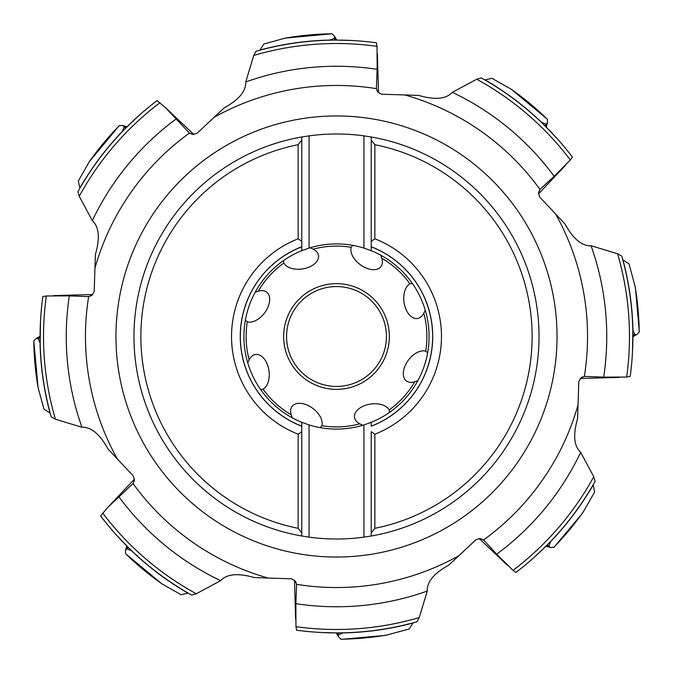 <?xml version="1.0" encoding="UTF-8"?>
<svg xmlns="http://www.w3.org/2000/svg" width="673" height="673" viewBox="0 0 673 673"><rect width="100%" height="100%" fill="white"/><g stroke="black" fill="none" stroke-linecap="round" stroke-linejoin="round"><path stroke-width="1.01" d="M458.978 555.637L476.013 539.628L480.026 538.585L483.559 539.965A251.046 251.046 0 0 0 578.057 404.843L578.788 381.482L580.883 377.906L584.349 376.384A251.046 251.046 0 0 0 555.637 214.022L539.628 196.987L538.585 192.974L539.965 189.441A251.046 251.046 0 0 0 404.843 94.943L381.482 94.212L377.906 92.117L376.384 88.651A251.046 251.046 0 0 0 214.022 117.363L196.987 133.372L192.974 134.415L189.441 133.035A251.046 251.046 0 0 0 94.943 268.157L94.212 291.518L92.117 295.094L88.651 296.616A251.046 251.046 0 0 0 117.363 458.978L133.372 476.013L134.415 480.026L133.035 483.559A251.046 251.046 0 0 0 268.157 578.057L291.518 578.788L295.094 580.883L296.616 584.349A251.046 251.046 0 0 0 458.978 555.637L448.824 565.093C434.018 573.278 426.825 581.935 427.254 591.054A270.252 270.252 0 0 1 295.868 603.681L296.616 584.349M117.363 458.978L107.907 448.824C99.722 434.018 91.065 426.825 81.946 427.254A270.252 270.252 0 0 1 69.319 295.868L88.651 296.616M101.514 517.133L100.597 515.939L107.63 507.535L133.035 483.559M42.609 298.063L42.803 296.574L46.336 295.969A292.982 292.982 0 0 0 55.447 419.254L81.946 427.254M55.447 419.254L51.232 416.949A296.398 296.398 0 0 1 42.803 296.574M50.197 413.18L50.021 412.995A296.515 296.515 0 0 1 40.052 342.978L40.178 343.087M40.052 342.978L38.319 338.746L37.537 338.326L35.997 338.612L33.768 340.933A302.766 302.766 0 0 0 38.1 387.698L44.006 409.159L50.021 412.995M310.186 247.74L313.197 249.161A17.935 10.936 171.9 0 1 318.565 256.8A17.935 10.936 171.9 0 1 302.286 268.964A17.935 10.936 171.9 0 1 283.804 263.059L283.535 260.569M313.197 249.161A90.392 90.392 0 0 1 351.163 247.302A17.935 10.936 -143.1 0 0 360.063 264.556A17.935 10.936 -143.1 0 0 380.178 267.459A17.935 10.936 -143.1 0 0 381.776 258.264A90.392 90.392 0 0 1 409.941 283.804A17.935 10.936 -98.1 0 0 404.036 302.286A17.935 10.936 -98.1 0 0 416.2 318.565A17.935 10.936 -98.1 0 0 423.839 313.197A90.392 90.392 0 0 1 425.698 351.163A17.935 10.936 -53.1 0 0 408.444 360.063A17.935 10.936 -53.1 0 0 405.541 380.178A17.935 10.936 -53.1 0 0 414.736 381.776A90.392 90.392 0 0 1 389.196 409.941A17.935 10.936 -8.1 0 0 370.714 404.036A17.935 10.936 -8.1 0 0 354.435 416.2A17.935 10.936 -8.1 0 0 359.803 423.839A90.392 90.392 0 0 1 321.837 425.698A17.935 10.936 36.9 0 0 312.937 408.444A17.935 10.936 36.9 0 0 292.822 405.541A17.935 10.936 36.9 0 0 291.224 414.736A90.392 90.392 0 0 1 263.059 389.196A17.935 10.936 81.9 0 0 268.964 370.714A17.935 10.936 81.9 0 0 256.8 354.435A17.935 10.936 81.9 0 0 249.161 359.803A90.392 90.392 0 0 1 247.302 321.837A17.935 10.936 126.9 0 0 264.556 312.937A17.935 10.936 126.9 0 0 267.459 292.822A17.935 10.936 126.9 0 0 258.264 291.224L255.134 292.343M247.302 321.837L245.359 320.264M249.161 359.803L247.74 362.814M263.059 389.196L260.569 389.465M291.224 414.736L292.343 417.866M321.837 425.698L320.264 427.641M131.462 550.699L127.239 548.932L126.389 549.185L125.506 550.48L125.573 553.694A302.766 302.766 0 0 0 161.705 583.71L181.054 594.696L188.019 593.165A296.515 296.515 0 0 1 131.462 550.699L116.547 535.17M161.705 583.71L125.573 553.694M127.239 548.932L127.752 546.913M102.666 513.011A292.982 292.982 0 0 0 196.28 593.746L220.677 580.673A270.252 270.252 0 0 1 118.843 496.699M268.157 578.057L254.285 577.56C238.023 572.883 226.826 573.918 220.677 580.673M298.063 630.391L296.574 630.197L295.969 626.664L295.868 603.681M295.969 626.664A292.982 292.982 0 0 0 419.254 617.553L427.254 591.054M309.075 424.924L301.782 422.324L301.782 536.011A202.506 202.506 0 0 1 301.782 136.989A202.506 202.506 0 0 0 301.782 536.011L309.075 537.138L309.075 424.924A92.58 92.58 0 0 0 363.925 424.924L371.218 422.324L371.218 426.245A96.222 96.222 0 0 0 371.218 246.755L371.218 241.304L374.861 238.789L374.861 144.687L371.218 139.95L371.218 136.989L363.925 135.862A202.506 202.506 0 0 0 309.075 135.862L301.782 136.989L301.782 241.304L298.139 238.789A104.971 104.971 0 0 0 298.139 434.211L298.139 528.313L301.782 533.05L301.782 536.011A202.506 202.506 0 0 1 301.782 136.989L301.782 239.857M374.861 144.687A195.607 195.607 0 0 1 374.861 528.313L371.218 533.05L371.218 536.011L363.925 537.138A202.506 202.506 0 0 1 309.075 537.138M298.139 528.313A195.607 195.607 0 0 1 298.139 144.687L301.782 139.95M298.139 144.687L298.139 238.789M298.139 434.211L301.782 431.696L301.782 533.05M301.782 246.755L301.782 241.304L301.782 246.755A96.222 96.222 0 0 0 301.782 426.245L301.782 431.696M301.782 426.245L301.782 426.169A96.155 96.155 0 0 1 301.782 246.831L301.782 250.676L309.075 248.076L309.075 135.862M363.925 135.862L363.925 248.076A92.58 92.58 0 0 0 309.075 248.076M363.925 248.076L371.218 250.676L371.218 136.989A202.506 202.506 0 0 1 371.218 536.011L371.218 433.143M371.218 533.05L371.218 431.696L374.861 434.211A104.971 104.971 0 0 0 374.861 238.789M374.861 434.211L374.861 528.313M371.218 246.755L371.218 246.831A96.155 96.155 0 0 1 371.218 426.169L371.218 426.245M371.218 139.95L371.218 241.304M363.925 537.138L363.925 424.924M301.782 250.676A92.58 92.58 0 0 0 301.782 422.324M371.218 422.324A92.58 92.58 0 0 0 371.218 250.676M359.803 423.839L362.814 425.26M389.196 409.941L389.465 412.431M414.736 381.776L417.866 380.657M425.698 351.163L427.641 352.736M423.839 313.197L425.26 310.186M409.941 283.804L412.431 283.535M381.776 258.264L380.657 255.134M351.163 247.302L352.736 245.359M578.057 404.843L577.56 418.715C572.883 434.977 573.918 446.174 580.673 452.323A270.252 270.252 0 0 1 496.699 554.157L483.559 539.965M517.133 571.486L515.939 572.403L513.011 570.334A292.982 292.982 0 0 0 593.746 476.72L580.673 452.323M214.022 117.363L224.176 107.907C238.982 99.722 246.175 91.065 245.746 81.946A270.252 270.252 0 0 1 377.132 69.319L376.384 88.651M374.937 42.609L376.426 42.803L377.031 46.336A292.982 292.982 0 0 0 253.746 55.447L245.746 81.946M404.843 94.943L418.715 95.44C434.977 100.117 446.174 99.082 452.323 92.327A270.252 270.252 0 0 1 554.157 176.301L539.965 189.441M571.486 155.867L572.403 157.061L570.334 159.989A292.982 292.982 0 0 0 476.72 79.254L452.323 92.327M555.637 214.022L565.093 224.176C573.278 238.982 581.935 246.175 591.054 245.746A270.252 270.252 0 0 1 603.681 377.132L584.349 376.384M570.334 159.989L554.157 176.301M476.72 79.254L481.33 77.9A296.398 296.398 0 0 1 572.403 157.061A296.398 296.398 0 0 0 481.33 77.9M484.728 79.835L484.981 79.835A296.515 296.515 0 0 1 541.538 122.301L556.453 137.83M541.538 122.301L545.761 124.068L546.611 123.815L547.494 122.52L547.427 119.306A302.766 302.766 0 0 0 511.295 89.29L491.946 78.304L484.981 79.835M545.761 124.068L545.248 126.087M511.295 89.29L547.427 119.306M630.391 374.937L630.197 376.426L626.664 377.031A292.982 292.982 0 0 0 617.553 253.746L591.054 245.746M626.664 377.031L603.681 377.132M617.553 253.746L621.768 256.051A296.398 296.398 0 0 1 630.197 376.426A296.398 296.398 0 0 0 621.768 256.051M622.803 259.82L622.979 260.005A296.515 296.515 0 0 1 632.948 330.022L632.822 329.913M632.948 330.022L634.681 334.254L635.463 334.674L637.003 334.388L639.35 331.764L635.396 287.48L628.994 263.841L622.979 260.005M632.822 329.921L632.511 351.542M634.681 334.254L632.889 335.322M377.031 46.336L377.132 69.319M253.746 55.447L256.051 51.232A296.398 296.398 0 0 1 336.5 40.102L351.542 40.489M259.82 50.197L260.005 50.021A296.515 296.515 0 0 1 330.022 40.052L336.5 40.102A296.398 296.398 0 0 1 376.426 42.803A296.398 296.398 0 0 0 256.051 51.232M330.022 40.052L334.254 38.319L334.674 37.537L334.388 35.997L332.067 33.768A302.766 302.766 0 0 0 285.302 38.1L263.841 44.006L260.005 50.021M334.254 38.319L335.322 40.111M285.302 38.1L332.067 33.768M155.867 101.514L157.061 100.597L165.465 107.63L189.441 133.035M94.943 268.157L95.44 254.285C100.117 238.023 99.082 226.826 92.327 220.677A270.252 270.252 0 0 1 176.301 118.843M159.989 102.666A292.982 292.982 0 0 0 79.254 196.28L92.327 220.677M79.254 196.28L77.9 191.67A296.398 296.398 0 0 1 157.061 100.597A296.398 296.398 0 0 0 77.9 191.67M79.835 188.272L79.835 188.019A296.515 296.515 0 0 1 122.301 131.462L137.83 116.547M122.301 131.462L124.068 127.239L123.815 126.389L122.52 125.506L119.306 125.573A302.766 302.766 0 0 0 89.29 161.705L78.304 181.054L79.835 188.019M89.29 161.705L119.306 125.573M124.068 127.239L126.087 127.752M46.336 295.969L69.319 295.868M40.178 343.079L40.489 321.458M38.1 387.698L33.768 340.933M38.319 338.746L40.111 337.678M419.254 617.553L416.949 621.768A296.398 296.398 0 0 1 336.5 632.898L321.458 632.511M416.949 621.768A296.398 296.398 0 0 1 336.5 632.898L343.087 632.822M413.18 622.803L409.159 628.994L385.52 635.396L341.236 639.35L338.612 637.003L338.326 635.463L338.746 634.681L343.079 632.822M338.746 634.681L337.678 632.889M336.5 632.898A296.398 296.398 0 0 1 296.574 630.197A296.398 296.398 0 0 0 336.5 632.898M336.391 386.437A49.937 49.937 0 0 0 386.437 336.55A49.937 49.937 0 0 0 336.5 286.563A49.937 49.937 0 0 0 286.563 336.45A49.937 49.937 0 0 0 336.391 386.437M513.011 570.334L496.699 554.157M593.746 476.72L595.1 481.33A296.398 296.398 0 0 1 515.939 572.403A296.398 296.398 0 0 0 595.1 481.33M593.165 484.728L593.165 484.981A296.515 296.515 0 0 1 550.699 541.538L535.17 556.453M550.699 541.538L548.932 545.761L549.185 546.611L550.48 547.494L553.997 547.3L582.515 513.188L594.696 491.946L593.165 484.981M548.932 545.761L546.913 545.248M196.28 593.746L191.67 595.1A296.398 296.398 0 0 1 100.597 515.939A296.398 296.398 0 0 0 191.67 595.1M134.322 480.859L132.774 483.828M336.5 557.042A220.542 220.542 0 0 1 115.958 336.5A220.542 220.542 0 0 1 336.5 115.958A220.542 220.542 0 0 1 557.042 336.5A220.542 220.542 0 0 1 336.5 557.042M258.264 291.224A90.392 90.392 0 0 1 283.804 263.059M126.389 549.185L127.155 546.325M295.624 581.539L296.625 584.728M371.218 136.989A202.506 202.506 0 0 1 371.218 536.011M336.618 283.653A52.847 52.847 0 0 0 283.653 336.441A52.847 52.847 0 0 0 336.5 389.347A52.847 52.847 0 0 0 389.347 336.559A52.847 52.847 0 0 0 336.618 283.653M538.678 192.142L540.226 189.172M546.611 123.815L545.845 126.675M581.539 377.376L584.728 376.375M639.232 332.067A302.766 302.766 0 0 0 634.9 285.302M635.463 334.674L632.898 336.164M377.376 91.461L376.375 88.272M334.674 37.537L336.164 40.102M192.142 134.322L189.172 132.774M123.815 126.389L126.675 127.155M91.461 295.624L88.272 296.625M37.537 338.326L40.102 336.837M338.326 635.463L336.837 632.898M340.933 639.232A302.766 302.766 0 0 0 387.698 634.9M412.995 622.979A296.515 296.515 0 0 1 342.978 632.948M336.5 386.437A49.937 49.937 0 0 0 386.437 336.55A49.937 49.937 0 0 0 336.5 286.563M480.859 538.678L483.828 540.226M553.694 547.427A302.766 302.766 0 0 0 583.71 511.295M549.185 546.611L546.325 545.845M125.506 550.48L126.734 545.896M134.398 479.218L107.705 507.459M294.513 580.328L295.598 619.168M538.602 193.782L565.295 165.541M547.494 122.52L546.266 127.104M580.328 378.487L619.168 377.402M637.003 334.388L632.898 336.761M378.487 92.672L377.402 53.832M334.388 35.997L336.761 40.102M193.782 134.398L165.541 107.705M122.52 125.506L127.104 126.734M92.672 294.513L53.832 295.598M35.997 338.612L40.102 336.239M338.612 637.003L336.239 632.898M479.218 538.602L507.459 565.295M550.48 547.494L545.896 546.266"/></g></svg>
